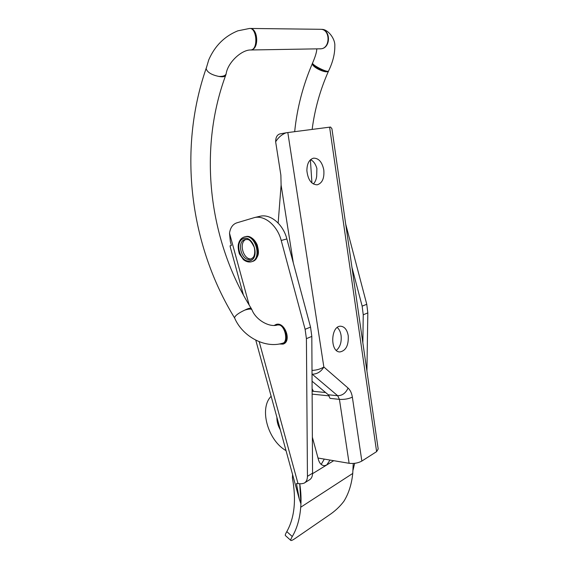 <?xml version="1.0" encoding="UTF-8"?>
<svg xmlns="http://www.w3.org/2000/svg" width="569" height="569" viewBox="0 0 569 569"><rect width="100%" height="100%" fill="white"/><g stroke="black" fill="none" stroke-linecap="round" stroke-linejoin="round"><path stroke-width="0.85" d="M352.36 397.148C348.534 398.905 344.224 399.644 339.43 399.36L349.11 463.294C353.875 463.835 358.121 463.088 361.848 461.068L352.36 397.148C351.72 393.101 350.284 390.071 348.064 388.051C345.767 393.094 342.303 395.647 337.673 395.711L312.253 374.231C317.303 374.039 321.165 371.628 323.846 366.998C320.71 369.018 316.762 370.163 312.004 370.426M361.848 461.068L376.614 451.622L378.186 449.026L331.919 128.715L330.561 127.051L329.607 127.164L376.614 451.622M348.064 388.051L323.846 366.998L287.822 132.556L329.607 127.164M348.228 335.696C347.14 329.871 344.686 326.713 340.852 326.236C330.738 325.304 329.728 352.104 339.899 351.948C345.945 350.739 348.719 345.326 348.228 335.696M323.797 169.939C322.146 162.044 318.732 158.118 313.547 158.161C309.202 159.434 306.983 163.595 306.876 170.657C307.943 179.811 311.378 184.534 317.182 184.825C322.282 183.211 324.486 178.246 323.797 169.939M349.11 463.294L318.007 458.031M329.209 395.875L312.139 394.132M286.029 450.641C267.771 440.342 258.909 408.279 271.15 396.287M280.325 429.794C277.964 425.683 276.819 421.508 276.89 417.262M310.582 159.64C313.526 161.155 315.631 164.107 316.897 168.495L316.67 176.319C316.236 179.64 315.112 182.201 313.313 183.986M337.261 327.502C339.238 329.273 340.511 331.912 341.073 335.426C341.741 342.076 340.17 347.062 336.364 350.376M325.617 392.532L312.118 391.195M328.292 394.765L330.056 398.378L339.43 399.36L337.673 395.711L328.292 394.765L312.068 381.216M287.822 132.556L286.143 132.79C281.883 134.405 278.383 137.399 275.645 141.773L280.873 175.167L281.1 185.067L293.298 262.878M278.156 223.055L281.1 185.067M280.112 133.893L279.834 133.943C277.075 134.817 275.681 137.428 275.645 141.773M362.851 342.872L363.242 314.806L362.154 306.143L351.941 267.338M304.892 482.661L309.074 480.072C311.343 478.87 312.509 476.58 312.566 473.188L307.445 476.324C307.395 479.738 306.236 482.035 303.96 483.237L301.357 483.778L296.442 483.55L299.287 499.041L300.909 503.814L299.728 483.742M259.322 216.433L260.36 216.192C270.638 213.83 283.177 224.35 286.868 238.937L310.539 327.097L311.819 336.386L312.566 473.188M230.566 248.091L230.068 245.815L231.405 245.431L230.353 241.59L229.513 233.19C230.331 227.742 232.714 224.314 236.654 222.899L254.62 217.529C264.898 215.167 277.48 225.786 281.214 240.481L305.112 329.302L306.414 338.662L307.445 476.324M321.186 464.418L324.294 459.091M292.281 536.524C291.043 538.601 290.531 539.889 290.759 540.379C291.143 540.877 292.8 540.102 295.724 538.068L329.046 515.151C334.878 511.275 339.814 506.673 343.847 501.346C348.655 493.643 351.628 484.34 352.752 473.429L300.717 507.235C299.806 518.793 296.997 528.558 292.281 536.524L286.804 531.617C294.536 517.804 296.406 499.938 292.416 478.01L292.587 474.589M286.804 531.617C285.588 533.708 285.097 535.002 285.332 535.5L285.474 535.635M300.717 507.235C301.357 499.845 301.037 492.014 299.749 483.742M330.027 460.065L326.691 465.001L324.451 465.691C321.265 465.449 319.152 463.024 318.107 458.401L312.374 437.234M352.752 473.429L353.235 463.465M312.559 473.664L333.719 460.691M354.651 463.337L353.05 470.072M312.111 388.748L313.441 391.323M345.696 224.108L366.756 304.28L367.823 312.879L366.92 371.045M274.258 325.425L276.022 324.486C284.799 321.201 292.125 341.692 283.042 344.117L279.215 344.01M312.637 62.903L312.488 63.251C311.641 65.926 326.386 73.252 328.413 71.168C326.065 73.97 311.264 66.786 312.417 63.401L312.609 62.967M250.58 49.987L321.25 48.785C330.504 47.775 330.205 29.275 320.859 29.304L250.019 28.45M321.528 29.368C327.815 28.884 335.468 38.877 334.814 46.132C334.878 53.913 332.837 62.113 328.69 70.727L328.413 71.168C326.727 72.519 311.947 64.973 312.559 63.067L312.666 62.846M320.34 48.877L319.963 48.877M226.071 74.29C225.552 76.168 223.162 76.886 218.901 76.438C211.519 74.895 207.258 72.306 206.134 68.671L206.291 67.896M250.552 49.987L251.313 49.887C259.372 48.778 257.977 27.796 249.819 28.45L249.67 28.457M251.726 309.216C251.171 308.199 248.866 308.49 244.812 310.098C238.61 313 235.182 315.567 234.528 317.787L234.684 318.128M225.58 75.606C197.393 152.179 209.556 242.074 251.349 308.611C250.851 307.694 248.674 308.185 244.812 310.098C249.179 308.775 251.583 308.732 252.024 309.977C256.128 320.34 269.841 327.666 277.501 324.949L279.272 324.977C286.143 325.959 289.436 341.599 283.106 343.079L282.878 343.143M251.434 258.902C243.326 260.232 238.375 242.373 246.043 239.364M246 239.364C238.39 242.422 243.312 260.189 251.398 258.923M306.414 338.662L311.819 336.386M229.513 233.19L249.194 305.119M259.201 341.713L298.049 483.707M363.242 314.806L367.823 312.879M305.112 329.302L310.539 327.097M362.154 306.143L366.756 304.28M281.214 240.481L286.868 238.937M321.25 48.785C330.888 47.81 330.866 29.631 321.158 29.325M250.68 49.98C241.491 49.773 228.041 62.412 226.242 73.259C225.964 75.485 223.525 76.545 218.901 76.438C223.027 77.213 225.331 76.723 225.822 74.973M251.313 49.887C258.376 48.813 256.704 27.561 249.571 28.457L237.814 30.84C224.499 36.26 214.805 45.94 208.745 59.88L206.134 68.671M279.272 324.977C285.432 326.243 288.341 342.46 282.565 343.228C265.069 348.712 242.387 336.578 234.528 317.787M250.837 259.165L250.332 259.308C241.412 261.889 236.114 240.993 245.324 239.457C247.558 240.154 249.179 237.067 254.265 247.323C255.595 253.632 253.689 257.074 253.084 257.494L250.908 259.137M250.346 260.645C260.175 257.408 252.992 234.855 243.333 238.66C233.759 242.195 240.751 264.066 250.346 260.645M250.367 260.73C240.701 264.172 233.667 242.138 243.304 238.582C253.034 234.741 260.275 257.473 250.367 260.73M245.125 236.747L244.734 236.846C241.462 237.714 239.336 240.203 238.368 244.314C237.92 246.882 238.269 250.083 239.414 253.909L243.404 259.635C245.893 261.591 248.447 262.337 251.05 261.875L251.64 261.704C262.373 258.774 255.474 233.845 244.734 236.846L244.144 237.003M252.622 261.413C260.317 256.505 258.625 251.007 257.231 244.954C254.393 238.816 250.524 236.035 245.623 236.619C256.363 233.617 263.255 258.518 252.522 261.448L251.633 261.704M279.834 133.943L286.143 132.79M230.189 246.733L243.44 295.112M255.78 340.17L299.287 499.049M290.759 540.379L285.332 535.5M254.62 217.529L260.36 216.192M283.042 344.117L283.739 343.825M294.678 131.667C297.032 108.217 302.943 85.464 312.417 63.401L312.488 63.251M312.488 63.223L312.559 63.067C315.318 56.701 316.727 51.985 316.791 48.934M311.926 182.983L310.389 159.818M312.146 129.419C314.728 109.241 320.198 89.781 328.541 71.047M206.149 68.387C177.286 151.681 190.636 246.32 234.549 317.886M278.881 324.38L277.203 325.027M285.866 341.941L283.682 342.844"/></g></svg>

